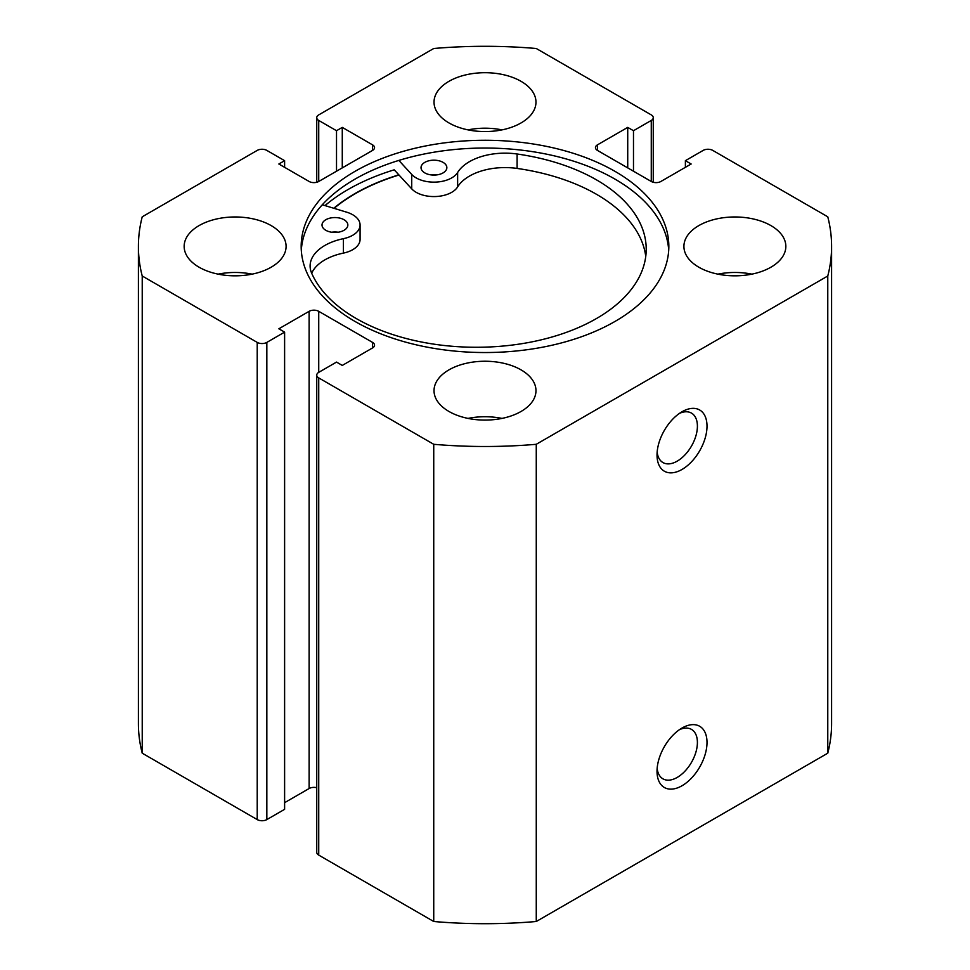<?xml version="1.0" encoding="UTF-8"?>
<svg xmlns="http://www.w3.org/2000/svg" width="970" height="970" viewBox="0 0 970 970"><rect width="100%" height="100%" fill="white"/><g stroke="black" fill="none" stroke-linecap="round" stroke-linejoin="round"><path stroke-width="1.45" d="M682.019 728.034L682.019 728.034A35.344 20.406 -60 0 1 707.009 742.462A35.344 20.406 -60 0 1 682.019 785.748A35.344 20.406 -60 0 1 657.029 771.32A35.344 20.406 -60 0 1 682.019 728.034L682.019 728.034M657.163 768.325A28.542 16.478 120 0 0 662.946 778.837A28.542 16.478 120 0 0 677.218 777.419A28.542 16.478 120 0 0 695.866 752.271A28.542 16.478 120 0 0 691.489 729.404A28.542 16.478 120 0 0 679.485 729.646M682.019 411.753L682.019 411.753A35.344 20.406 -60 0 1 707.009 426.182A35.344 20.406 -60 0 1 682.019 469.456A35.344 20.406 -60 0 1 657.029 455.039A35.344 20.406 -60 0 1 682.019 411.753L682.019 411.753M657.163 452.032A28.542 16.478 120 0 0 662.946 462.557A28.542 16.478 120 0 0 677.218 461.138A28.542 16.478 120 0 0 695.866 435.991A28.542 16.478 120 0 0 691.489 413.111A28.542 16.478 120 0 0 679.485 413.365M668.706 250.284A183.827 106.13 0 0 0 614.992 179.123A183.827 106.13 0 0 0 417.767 155.394A183.827 106.13 0 0 0 301.294 250.284M355.008 321.446A183.827 106.13 0 0 0 555.349 344.459A183.827 106.13 0 0 0 668.827 246.404A183.827 106.13 0 0 0 614.992 171.35A183.827 106.13 0 0 0 414.651 148.349A183.827 106.13 0 0 0 301.173 246.404A183.827 106.13 0 0 0 355.008 321.446M271.163 225.598A50.973 29.427 0 0 0 215.619 219.208A50.973 29.427 0 0 0 184.154 246.404A50.973 29.427 0 0 0 199.08 267.211A50.973 29.427 0 0 0 254.625 273.588A50.973 29.427 0 0 0 286.089 246.404A50.973 29.427 0 0 0 271.163 225.598M252.103 274.146A50.973 29.427 0 0 0 218.129 274.146M521.035 81.322A50.973 29.427 0 0 0 465.491 74.945A50.973 29.427 0 0 0 434.026 102.129A50.973 29.427 0 0 0 448.964 122.935A50.973 29.427 0 0 0 504.509 129.325A50.973 29.427 0 0 0 535.973 102.129A50.973 29.427 0 0 0 521.035 81.322M501.987 129.883A50.973 29.427 0 0 0 468.013 129.883M521.035 369.861A50.973 29.427 0 0 0 465.491 363.483A50.973 29.427 0 0 0 434.026 390.667A50.973 29.427 0 0 0 448.964 411.474A50.973 29.427 0 0 0 504.509 417.852A50.973 29.427 0 0 0 535.973 390.667A50.973 29.427 0 0 0 521.035 369.861M501.987 418.409A50.973 29.427 0 0 0 468.013 418.409M770.92 225.598A50.973 29.427 0 0 0 715.375 219.208A50.973 29.427 0 0 0 683.911 246.404A50.973 29.427 0 0 0 698.837 267.211A50.973 29.427 0 0 0 754.381 273.588A50.973 29.427 0 0 0 785.845 246.404A50.973 29.427 0 0 0 770.92 225.598M751.871 274.146A50.973 29.427 0 0 0 717.897 274.146M316.741 787.725A6.79 3.929 0 0 0 309.127 788.525L309.127 311.321A6.79 3.929 180 0 1 318.73 311.321L318.73 372.359A6.79 3.929 0 0 0 316.741 375.135A6.79 3.929 0 0 0 318.73 377.9L433.736 444.296A346.593 200.099 0 0 0 536.264 444.296L827.774 276.001A346.593 200.099 0 0 0 831.593 246.404A346.593 200.099 0 0 0 827.774 216.807L712.78 150.411A6.79 3.929 0 0 0 703.165 150.411L685.39 160.668L691.149 164.003L660.873 181.475A6.79 3.929 180 0 1 651.27 181.475L651.27 120.45L633.483 130.707L627.723 127.385L597.447 144.857L597.447 150.411L651.27 181.475M597.447 150.411A6.79 3.929 180 0 1 595.459 147.634A6.79 3.929 180 0 1 597.447 144.857M651.27 120.45A6.79 3.929 0 0 0 653.259 117.673A6.79 3.929 0 0 0 651.27 114.897L536.264 48.5A346.593 200.099 0 0 0 433.736 48.5L318.73 114.897A6.79 3.929 0 0 0 316.741 117.673A6.79 3.929 0 0 0 318.73 120.45L318.73 181.475L372.553 150.411L372.553 144.857L342.277 127.385L336.517 130.707L318.73 120.45M372.553 144.857A6.79 3.929 180 0 1 374.541 147.634A6.79 3.929 180 0 1 372.553 150.411M318.73 181.475A6.79 3.929 180 0 1 309.127 181.475L278.851 164.003L284.61 160.668L266.835 150.411A6.79 3.929 0 0 0 257.22 150.411L142.226 216.807A346.593 200.099 0 0 0 138.407 246.404A346.593 200.099 0 0 0 142.226 276.001L257.22 342.398A6.79 3.929 0 0 0 266.835 342.398L266.835 819.589A6.79 3.929 180 0 1 257.22 819.589L257.22 342.398M309.127 311.321L278.851 328.794L284.61 332.128L266.835 342.398M372.553 342.398A6.79 3.929 180 0 1 374.541 345.162A6.79 3.929 180 0 1 372.553 347.939L372.553 342.398L318.73 311.321M318.73 372.359L336.517 362.089L342.277 365.423L372.553 347.939M318.73 377.9L318.73 855.103L433.736 921.5A346.593 200.099 0 0 0 536.264 921.5L827.774 753.193A346.593 200.099 0 0 0 831.593 723.596L831.593 246.404M318.73 855.103A6.79 3.929 180 0 1 316.741 852.327L316.741 375.135M309.127 788.525L284.61 802.675M284.61 332.128L284.61 809.332L266.835 819.589M138.407 246.404L138.407 723.596A346.593 200.099 0 0 0 142.226 753.193L257.22 819.589M142.226 753.193L142.226 276.001M433.736 444.296L433.736 921.5M536.264 921.5L536.264 444.296M827.774 276.001L827.774 753.193M685.39 167.325L685.39 160.668M627.723 167.883L627.723 127.385M633.483 171.217L633.483 130.707M336.517 171.217L336.517 130.707M342.277 167.883L342.277 127.385M284.61 167.325L284.61 160.668M645.753 256.419A169.859 98.067 0 0 0 596.247 194.158A169.859 98.067 0 0 0 517.095 168.428A50.294 29.039 0 0 0 457.634 186.907A25.147 14.514 180 0 1 435.785 196.534A25.147 14.514 180 0 1 411.729 188.859L394.22 169.823A193.685 111.817 0 0 0 324.986 205.591M398.84 174.842A183.827 106.13 0 0 0 333.777 208.259M334.08 208.344A183.488 105.936 180 0 1 398.997 175.012M331.667 232.218A12.913 7.457 180 0 1 338.19 232.218M325.811 230.29A12.913 7.457 180 0 1 322.016 225.004A12.913 7.457 180 0 1 329.97 218.129A12.913 7.457 180 0 1 344.047 219.729A12.913 7.457 180 0 1 347.842 225.004A12.913 7.457 180 0 1 339.876 231.891A12.913 7.457 180 0 1 325.811 230.29M430.68 174.842A12.913 7.457 180 0 1 437.203 174.842M424.824 172.915A12.913 7.457 180 0 1 421.029 167.628A12.913 7.457 180 0 1 428.982 160.753A12.913 7.457 180 0 1 443.047 162.354A12.913 7.457 180 0 1 446.855 167.628A12.913 7.457 180 0 1 438.889 174.515A12.913 7.457 180 0 1 424.824 172.915M322.295 204.767L346.629 212.163A25.147 14.514 180 0 1 352.68 214.722A25.147 14.514 180 0 1 360.076 225.004A25.147 14.514 180 0 1 343.416 238.668A50.294 29.039 0 0 0 310.109 265.998A50.294 29.039 0 0 0 311.612 273.067A169.859 98.067 0 0 0 356.475 318.669A169.859 98.067 0 0 0 541.515 339.767A169.859 98.067 0 0 0 646.214 249.205A169.859 98.067 0 0 0 596.247 179.729A169.859 98.067 0 0 0 517.095 154A50.294 29.039 0 0 0 457.634 172.478A25.147 14.514 180 0 1 435.785 182.105A25.147 14.514 180 0 1 411.729 174.442L398.84 160.414M360.076 225.004L360.076 239.432A25.147 14.514 180 0 1 343.416 253.097A50.294 29.039 0 0 0 311.685 273.213M411.729 174.442L411.729 188.859M457.634 172.478L457.634 186.907M517.095 154L517.095 168.428M343.416 238.668L343.416 253.097M316.741 182.275L316.741 117.673M653.259 182.275L653.259 117.673"/></g></svg>
